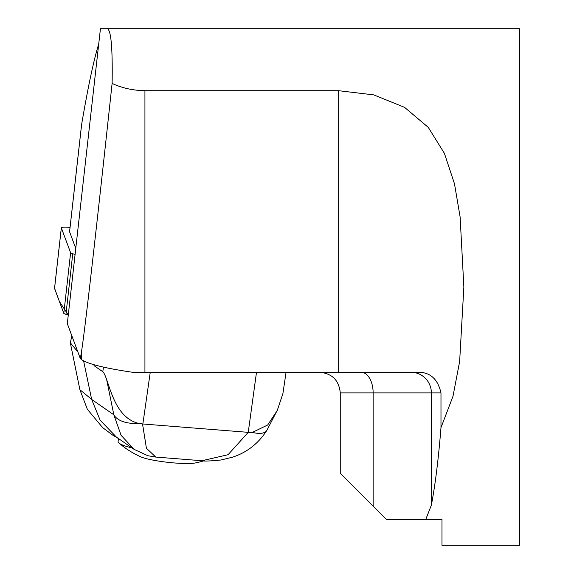 <?xml version="1.0" encoding="UTF-8"?>
<svg xmlns="http://www.w3.org/2000/svg" width="574" height="574" viewBox="0 0 574 574"><rect width="100%" height="100%" fill="white"/><g stroke="black" fill="none" stroke-linecap="round" stroke-linejoin="round"><path stroke-width="0.86" d="M201.962 460.721L228.065 454.716L248.241 432.344L252.438 432.373A25.83 11.05 31 0 0 266.759 430.507M256.506 372.239L248.241 432.344M247.925 432.315L142.539 423.964L146.42 448.244L155.762 457.062M134.058 449.248L121.071 435.293L113.831 414.794A25.83 14.594 -6.7 0 0 138.291 423.325L142.539 423.964M425.743 519.47L431.361 505.142C435.25 484.908 438.457 459.078 440.983 427.637L452.979 396.325L459.645 361.469L463.864 287L460.118 216.95L454.479 183.788L444.427 153.416L428.276 127.378L404.548 107.338L373.739 94.875L338.66 90.706L144.935 90.706C132.781 90.455 121.839 88.016 112.117 83.388C112.683 47.542 111.019 29.31 107.13 28.7L519.47 28.7L519.47 545.3L441.98 545.3L441.98 519.47L386.446 519.47L340.26 473.285L340.26 392.903C339.033 380.354 332.145 373.466 319.596 372.239M69.597 231.595A10.332 1.37 6.4 0 0 69.569 231.688A10.332 1.37 6.4 0 0 69.576 231.781L75.768 248.399M98.728 43.976C93.706 60.184 88.03 86.861 81.702 123.998L81.3 127.177M440.983 427.637L440.983 392.903C437.797 378.847 429.933 371.959 417.377 372.239L132.329 372.239C104.676 368.199 87.686 363.945 81.343 359.482L80.338 358.607L67.316 323.636L100.443 28.7L107.13 28.7L100.715 28.7M112.117 83.388C96.052 232.857 84.514 333.738 81.343 352.601L80.338 358.607M71.879 335.883L70.301 342.757L77.849 351.919M99.029 366.083L98.477 365.947M116.393 437.079L100.163 420.247L91.653 399.418L79.886 389.696L87.348 409.276L102.653 427.637L112.705 435.114L118.445 438.522M103.456 367.13L102.803 371.722C103.743 372.39 105.02 374.98 106.635 379.493L113.831 414.794L91.653 399.418L83.61 360.953M102.803 371.722L94.079 365.674L93.906 364.72M252.438 432.373L267.685 424.997L277.249 410.518L282.925 393.47L286.067 372.239M125.125 443.135L118.445 438.507L118.093 441.6A51.66 6.859 -173.6 0 0 118.911 443.02A90.405 90.405 0 0 0 140.788 456.847A29.704 3.946 6.4 0 0 167.759 462.314A29.704 3.946 6.4 0 0 195.268 462.967A90.405 90.405 0 0 0 203.72 460.857M94.208 364.806L94.079 365.674M106.635 379.493C112.016 395.235 118.359 418.094 138.291 423.325M132.142 448A51.66 6.859 -173.6 0 1 119.406 443.401A51.66 6.859 -173.6 0 1 118.911 443.02M70.042 227.412A10.253 1.363 6.4 0 0 61.332 227.792A10.253 1.363 6.4 0 0 61.346 227.885L70.609 252.754A10.253 1.363 6.4 0 0 72.755 253.765L75.086 254.426M68.284 315.004L65.953 314.344A10.253 1.363 -173.6 0 1 63.807 313.339L54.544 288.464A10.253 1.363 -173.6 0 1 54.53 288.37A10.253 1.363 -173.6 0 1 54.566 288.284L59.402 301.501L68.284 315.004M81.616 124.594L69.576 231.781M144.935 372.239L144.935 90.706M81.343 359.482L81.343 352.601M338.66 372.239L338.66 90.706M440.983 392.903L431.361 392.903L431.361 505.142M410.855 372.239A20.664 20.513 -90 0 1 431.361 392.903L373.136 392.903L373.136 506.16M361.089 372.239A20.664 12.04 -90 0 1 373.136 392.903L340.26 392.903M150.259 372.239L142.861 423.985M72.755 253.765L65.953 314.344M61.346 227.885L54.544 288.464M63.807 313.339L70.609 252.754M201.89 460.728L155.791 457.069M201.962 460.735C203.619 461.338 209.984 461.087 221.055 459.982L232.04 457.313C241.432 454.4 255.896 447.548 266.845 430.371L277.177 410.489M134.043 449.327L147.848 455.72L155.762 457.069M69.569 231.688L81.372 126.574M79.879 389.674L70.308 342.75M134.022 449.306L124.881 442.97M118.488 438.536L116.457 437.13M61.332 227.792L54.53 288.37"/></g></svg>
